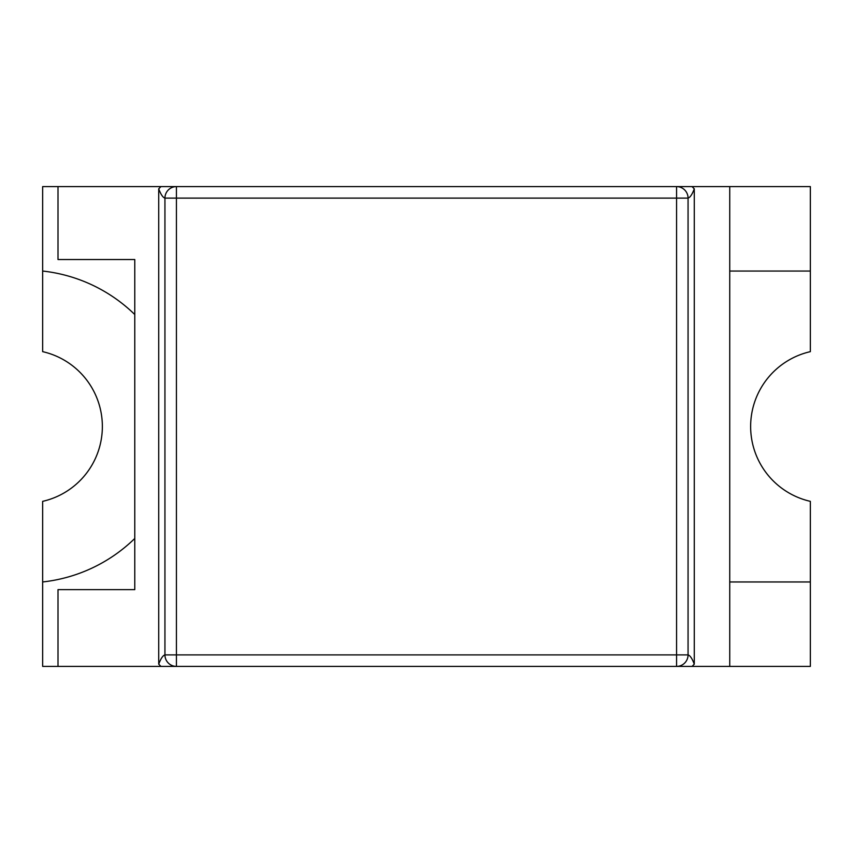 <?xml version="1.0" encoding="UTF-8"?>
<svg xmlns="http://www.w3.org/2000/svg" width="853" height="853" viewBox="0 0 853 853"><rect width="100%" height="100%" fill="white"/><g stroke="black" fill="none" stroke-linecap="round" stroke-linejoin="round"><path stroke-width="1.28" d="M134.774 314.533A156.398 156.398 0 0 0 42.65 271.041L42.65 186.594L810.35 186.594L810.35 351.649A76.77 76.77 0 0 0 810.35 501.351L810.35 666.406L42.65 666.406L42.65 581.959A156.398 156.398 0 0 0 134.774 538.467M58.004 666.406L58.004 589.636L134.774 589.636L134.774 259.525L58.004 259.525L58.004 186.594M42.65 581.959L42.65 501.351A76.77 76.77 0 0 0 42.65 351.649L42.65 271.041M692.039 666.406L694.278 664.188L694.278 188.812L692.039 186.594M729.741 186.594L729.741 666.406M694.278 188.812C692.21 194.377 690.13 197.48 688.062 198.109A11.515 11.505 90 0 0 676.568 186.594L676.568 198.109L688.062 198.109L688.062 654.891C690.13 655.52 692.21 658.623 694.278 664.188M160.961 666.406L158.722 664.188L158.722 188.812L160.961 186.594M158.722 664.188C160.791 658.623 162.87 655.52 164.938 654.891L164.938 198.109C162.87 197.48 160.791 194.377 158.722 188.812M729.741 271.041L810.35 271.041M810.35 581.959L729.741 581.959M688.062 654.891A11.515 11.505 90 0 1 676.568 666.406L676.568 654.891L164.938 654.891A11.515 11.505 -90 0 0 176.432 666.406L176.432 186.594A11.515 11.505 -90 0 0 164.938 198.109L676.568 198.109L676.568 654.891L688.062 654.891"/></g></svg>
